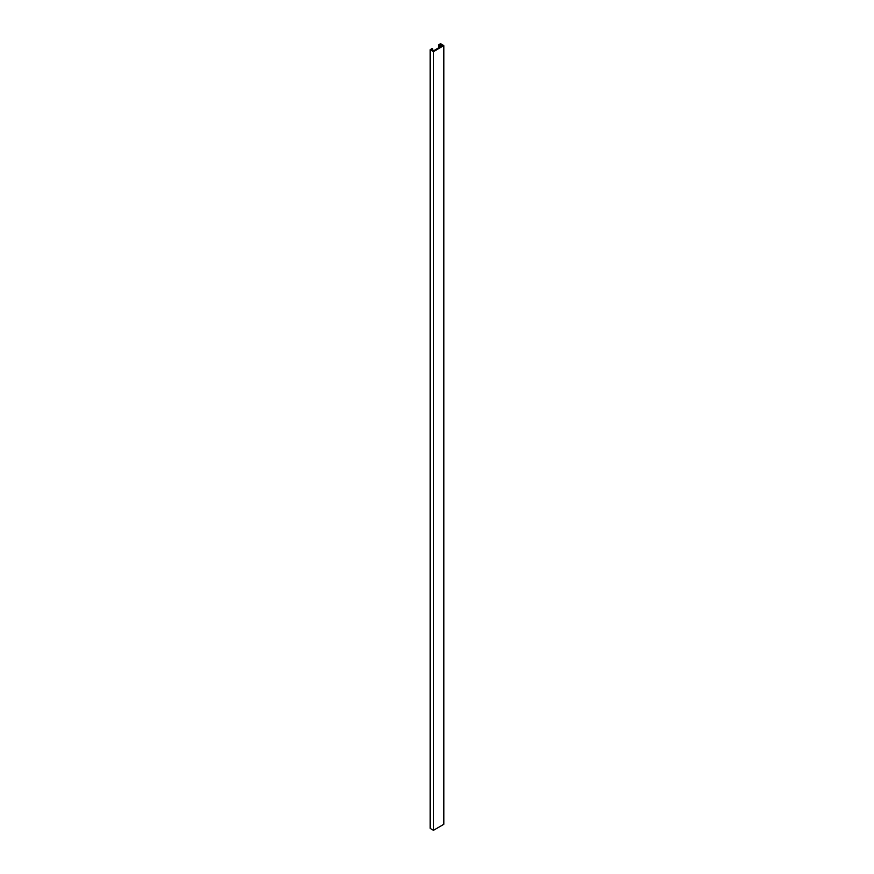 <?xml version="1.0" encoding="UTF-8"?>
<svg xmlns="http://www.w3.org/2000/svg" width="874" height="874" viewBox="0 0 874 874"><rect width="100%" height="100%" fill="white"/><g stroke="black" fill="none" stroke-linecap="round" stroke-linejoin="round"><path stroke-width="1.31" d="M430.15 828.388L433.46 830.3L443.85 824.302L443.85 45.612L443.85 824.302L433.46 830.3L433.46 51.61L433.46 830.3L430.15 828.388L430.15 49.698L430.15 828.388M439.316 47.469L438.661 44.782L438.661 47.852L438.661 44.782L440.54 43.7L443.85 45.612L433.46 51.61L430.15 49.698L432.029 48.616L432.685 50.397L432.685 48.999L431.472 49.698L433.46 50.845L442.528 45.612L440.54 44.465L440.54 46.759L440.54 44.465L439.316 45.164L439.316 47.469M438.661 44.782L440.54 44.465L442.528 45.612L433.46 50.845L431.472 49.698L432.685 48.999L432.029 48.616L430.15 49.698L433.46 51.61L443.85 45.612L440.54 43.7L438.661 44.782"/></g></svg>
